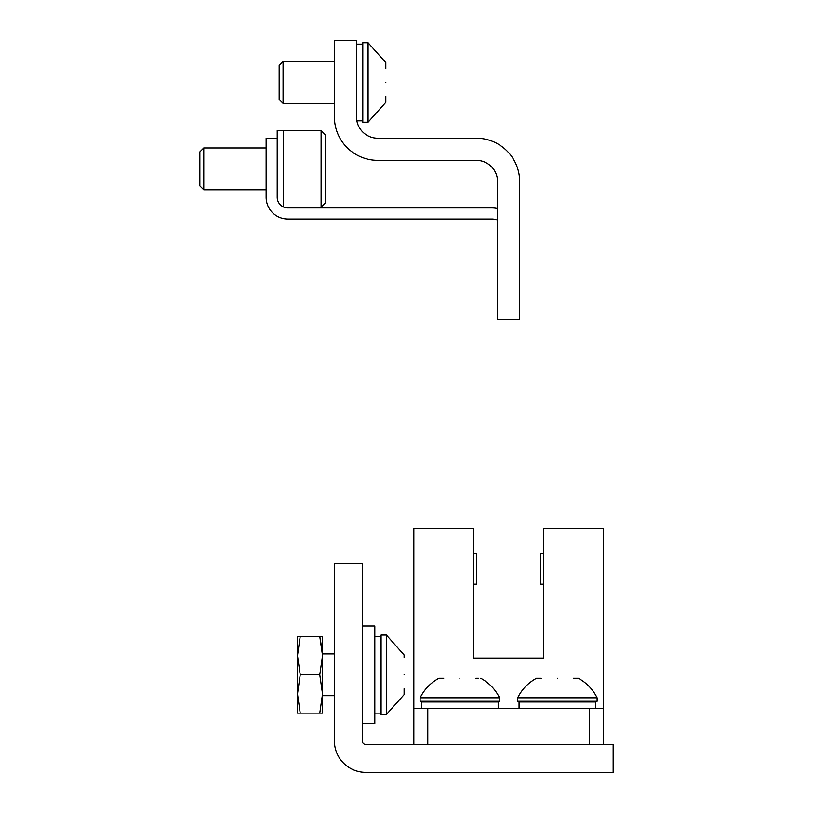 <?xml version="1.0" encoding="UTF-8"?>
<svg xmlns="http://www.w3.org/2000/svg" width="813" height="813" viewBox="0 0 813 813"><rect width="100%" height="100%" fill="white"/><g stroke="black" fill="none" stroke-linecap="round" stroke-linejoin="round"><path stroke-width="1.22" d="M613.144 772.35L365.759 772.35A31.361 31.361 0 0 1 334.397 740.989L334.397 563.297L362.273 563.297L362.273 740.989A3.486 3.486 0 0 0 365.759 744.474L613.144 744.474L613.144 772.35M413.837 744.474L413.837 528.45L473.766 528.45L473.766 658.063L543.45 658.063L543.45 528.45L603.388 528.45L603.388 744.474M589.445 744.474L589.445 708.235L427.78 708.235L427.78 744.474M589.445 708.235L603.388 708.235M413.837 708.235L427.78 708.235M543.45 584.201L540.665 584.201L540.665 553.541L543.45 553.541M473.766 553.541L476.56 553.541L476.56 584.201L473.766 584.201M519.06 708.235L519.06 701.965L595.716 701.965L595.716 708.235M421.5 708.235L421.5 701.965L498.156 701.965L498.156 708.235M374.813 723.57L362.273 723.57L374.813 723.57L374.813 626.01L362.273 626.01M420.108 701.273L420.108 697.818L499.548 697.818L499.548 701.273L420.108 701.273M475.92 678.276L478.44 678.276M459.833 678.276C486.804 678.276 486.804 678.276 459.833 678.276C432.862 678.276 432.862 678.276 459.833 678.276M420.108 697.818C424.315 689.353 430.585 682.839 438.929 678.276L443.735 678.276M517.668 701.273L517.668 697.818L597.108 697.818L597.108 701.273L517.668 701.273M573.48 678.276L578.297 678.276C586.63 682.839 592.901 689.353 597.108 697.818M557.393 678.276C584.364 678.276 584.364 678.276 557.393 678.276C530.422 678.276 530.422 678.276 557.393 678.276M517.668 697.818C521.875 689.353 528.145 682.839 536.489 678.276L541.295 678.276M381.084 714.515L386.378 714.515L381.084 714.515L381.084 635.065L386.378 635.065L404.081 654.932L404.081 657.351M322.548 653.886L334.397 653.886M322.548 695.694L334.397 695.694L322.548 695.694L322.548 692.026M404.081 692.229L404.081 688.723L404.081 694.648L386.378 714.515L386.378 635.065L404.081 654.932M404.081 674.79C404.081 700.41 404.081 700.41 404.081 674.79C404.081 649.17 404.081 649.17 404.081 674.79M300.231 636.467L297.467 636.467L297.467 693.956L300.231 674.79L297.467 655.624L300.231 636.467L322.548 636.467L319.783 636.467L322.466 652.392M297.467 693.956L297.467 713.113L300.231 713.113L297.467 693.956M297.467 654.872L297.467 655.624M300.231 674.79L319.783 674.79L322.548 693.956L319.783 713.113L300.231 713.113M319.783 636.467L322.548 655.624L319.783 674.79M319.783 713.113L322.548 713.113L322.548 636.467M325.291 134.724L321.115 130.547L321.115 207.203L325.291 203.016L325.291 134.724L321.115 130.547L283.483 130.547L283.483 206.969L283.483 130.547L277.213 130.547L277.213 197.274A10.62 10.62 0 0 0 287.832 207.894L492.017 207.894A22.124 22.124 0 0 1 497.546 208.595M277.213 138.21L266.146 138.21L266.146 197.274A21.687 21.687 0 0 0 287.832 218.961L492.017 218.961A11.067 11.067 0 0 1 497.546 220.445M203.768 189.775L199.856 185.872L199.856 151.879L203.768 147.966L203.768 189.775L266.146 189.775M277.213 168.87L277.213 197.274M497.546 319.397L497.546 181.573A21.24 21.24 0 0 0 476.306 160.334L377.76 160.334A43.363 43.363 0 0 1 334.397 116.97L334.397 40.65L356.521 40.65L356.521 116.97A21.24 21.24 0 0 0 377.76 138.21L476.306 138.21A43.363 43.363 0 0 1 519.67 181.573L519.67 319.397L497.546 319.397M283.076 103.363L279.164 99.46L279.164 65.467L283.076 61.554L283.076 103.363L334.397 103.363M283.076 61.554L334.397 61.554M385.789 68.526L385.789 62.601L368.086 42.743L362.791 42.743L362.791 122.184L368.086 122.184L368.086 42.743L385.789 62.601L385.789 65.02M385.789 82.459C385.789 56.839 385.789 56.839 385.789 82.459C385.789 108.088 385.789 108.088 385.789 82.459M385.789 96.401L385.789 102.326L368.086 122.184L385.789 102.326M356.521 82.459L356.521 116.97M374.813 636.467L381.084 636.467M374.813 713.113L381.084 713.113L374.813 713.113M480.737 701.273L480.737 701.965M438.929 701.273L438.929 701.965M480.737 678.276C489.07 682.839 495.341 689.353 499.548 697.818M578.297 701.273L578.297 701.965M536.489 701.273L536.489 701.965M386.378 714.515L404.081 694.648M284.052 207.203L321.115 207.203M203.768 147.966L266.146 147.966M356.866 120.791L362.791 120.791L356.866 120.791M356.521 44.136L362.791 44.136"/></g></svg>
